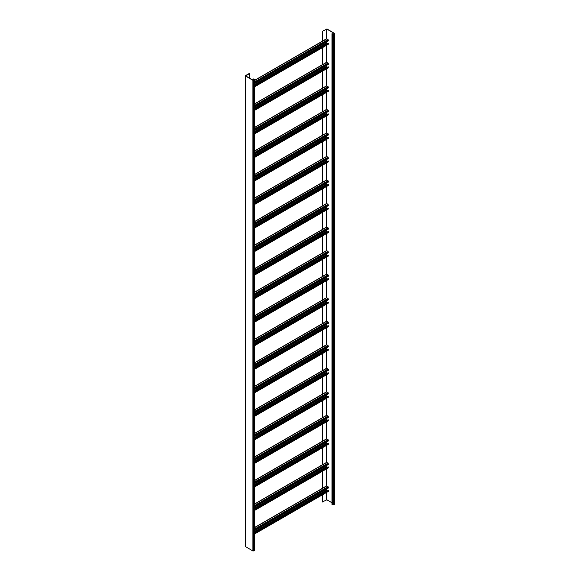 <?xml version="1.0" encoding="UTF-8"?>
<svg xmlns="http://www.w3.org/2000/svg" width="580" height="580" viewBox="0 0 580 580"><rect width="100%" height="100%" fill="white"/><g stroke="black" fill="none" stroke-linecap="round" stroke-linejoin="round"><path stroke-width="0.87" d="M331.985 33.705L331.985 504.404L333.616 504.875L334.602 504.165L334.602 33.473L327.091 29L322.473 31.197L326.888 29.116L334.225 33.357L333.413 34.06L331.985 33.705L332.804 34.176L334.602 33.473M322.473 494.791L322.473 501.888L326.888 499.815L331.985 502.751M322.676 488.164L322.676 471.141M322.676 464.631L322.676 447.601M322.676 441.097L322.676 424.067M322.676 417.557L322.676 400.534M322.676 394.023L322.676 377M322.676 370.489L322.676 353.466M322.676 346.956L322.676 329.933M322.676 323.423L322.676 306.392M322.676 299.889L322.676 282.859M322.676 276.348L322.676 259.325M322.676 252.815L322.676 235.792M322.676 229.281L322.676 212.258M322.676 205.748L322.676 188.725M322.676 182.214L322.676 165.184M322.676 158.681L322.676 141.65M322.676 135.14L322.676 118.117M322.676 111.606L322.676 94.584M322.676 88.073L322.676 71.05M322.676 64.539L322.676 47.509M322.676 41.006L322.676 31.313M322.676 502.012L322.676 494.675M328.048 491.376L328.251 490.441L254.707 532.897M327.533 490.847L326.62 490.086L326.62 489.027M254.707 530.548L328.454 487.968L328.048 486.671L326.533 485.938L254.707 527.409M322.473 488.28L322.473 471.257M322.473 464.747L322.473 447.724M322.473 441.213L322.473 424.183M322.473 417.68L322.473 400.649M322.473 394.146L322.473 377.116M322.473 370.606L322.473 353.582M322.473 347.072L322.473 330.049M322.473 323.538L322.473 306.515M322.473 300.005L322.473 282.975M322.473 276.471L322.473 259.441M322.473 252.931L322.473 235.908M322.473 229.397L322.473 212.374M322.473 205.864L322.473 188.841M322.473 182.33L322.473 165.307M322.473 158.797L322.473 141.766M322.473 135.263L322.473 118.233M322.473 111.722L322.473 94.7M322.473 88.189L322.473 71.166M322.473 64.656L322.473 47.633M322.473 41.122L322.473 31.197M254.707 83.382L328.454 40.803L328.048 39.512L326.533 38.78L254.707 80.25M328.048 44.218L328.251 43.275L254.707 85.739M327.533 43.688L326.62 42.927L326.62 41.869M249.574 73.522L245.775 75.951L253.112 80.185L254.417 79.598L253.721 78.894L254.707 79.598L252.909 80.308L245.565 76.067L245.565 75.596L249.371 73.399L249.574 78.148M328.454 490.557L254.707 533.136M254.707 507.007L328.454 464.435L328.048 463.137L326.533 462.405L254.707 503.875M328.048 467.842L328.251 466.9L254.707 509.363M327.533 467.313L326.62 466.552L326.62 465.493M328.454 467.023L254.707 509.602M254.707 483.474L328.454 440.894L328.048 439.604L326.533 438.872L254.707 480.341M328.048 444.309L328.251 443.366L254.707 485.83M327.533 443.78L326.62 443.018L326.62 441.953M328.454 443.49L254.707 486.062M254.707 459.94L328.454 417.361L328.048 416.07L326.533 415.331L254.707 456.801M328.048 420.775L328.251 419.833L254.707 462.296M327.533 420.246L326.62 419.478L326.62 418.419M328.454 419.949L254.707 462.528M254.707 436.407L328.454 393.827L328.048 392.537L326.533 391.797L254.707 433.267M328.048 397.242L328.251 396.299L254.707 438.763M327.533 396.713L326.62 395.944L326.62 394.886M328.454 396.415L254.707 438.995M254.707 412.873L328.454 370.294L328.048 368.996L326.533 368.264L254.707 409.734M328.048 373.709L328.251 372.766L254.707 415.222M327.533 373.179L326.62 372.411L326.62 371.352M328.454 372.882L254.707 415.461M254.707 389.339L328.454 346.76L328.048 345.462L326.533 344.73L254.707 386.2M328.048 350.168L328.251 349.232L254.707 391.688M327.533 349.638L326.62 348.877L326.62 347.819M328.454 349.349L254.707 391.928M254.707 365.799L328.454 323.227L328.048 321.929L326.533 321.197L254.707 362.667M328.048 326.634L328.251 325.692L254.707 368.155M327.533 326.105L326.62 325.344L326.62 324.285M328.454 325.815L254.707 368.394M254.707 342.265L328.454 299.686L328.048 298.395L326.533 297.663L254.707 339.133M328.048 303.101L328.251 302.158L254.707 344.621M327.533 302.571L326.62 301.81L326.62 300.744M328.454 302.274L254.707 344.853M254.707 318.732L328.454 276.152L328.048 274.862L326.533 274.123L254.707 315.592M328.048 279.567L328.251 278.625L254.707 321.088M327.533 279.038L326.62 278.269L326.62 277.211M328.454 278.741L254.707 321.32M254.707 295.198L328.454 252.619L328.048 251.329L326.533 250.589L254.707 292.059M328.048 256.034L328.251 255.091L254.707 297.555M327.533 255.505L326.62 254.736L326.62 253.677M328.454 255.207L254.707 297.786M254.707 271.665L328.454 229.085L328.048 227.788L326.533 227.055L254.707 268.525M328.048 232.5L328.251 231.558L254.707 274.014M327.533 231.971L326.62 231.202L326.62 230.144M328.454 231.674L254.707 274.253M254.707 248.131L328.454 205.552L328.048 204.254L326.533 203.522L254.707 244.992M328.048 208.96L328.251 208.024L254.707 250.48M327.533 208.43L326.62 207.669L326.62 206.611M328.454 208.14L254.707 250.719M254.707 224.59L328.454 182.018L328.048 180.721L326.533 179.988L254.707 221.458M328.048 185.426L328.251 184.483L254.707 226.947M327.533 184.897L326.62 184.135L326.62 183.077M328.454 184.607L254.707 227.179M254.707 201.057L328.454 158.478L328.048 157.187L326.533 156.448L254.707 197.925M328.048 161.893L328.251 160.95L254.707 203.413M327.533 161.363L326.62 160.602L326.62 159.536M328.454 161.066L254.707 203.645M254.707 177.524L328.454 134.944L328.048 133.654L326.533 132.914L254.707 174.384M328.048 138.359L328.251 137.416L254.707 179.88M327.533 137.83L326.62 137.061L326.62 136.003M328.454 137.532L254.707 180.112M254.707 153.99L328.454 111.411L328.048 110.113L326.533 109.381L254.707 150.851M328.048 114.825L328.251 113.883L254.707 156.339M327.533 114.296L326.62 113.528L326.62 112.469M328.454 113.999L254.707 156.578M254.707 130.457L328.454 87.877L328.048 86.579L326.533 85.847L254.707 127.317M328.048 91.292L328.251 90.35L254.707 132.805M327.533 90.755L326.62 89.994L326.62 88.936M328.454 90.465L254.707 133.045M254.707 106.923L328.454 64.344L328.048 63.046L326.533 62.314L254.707 103.784M328.048 67.751L328.251 66.816L254.707 109.272M327.533 67.222L326.62 66.461L326.62 65.402M328.454 66.932L254.707 109.511M254.707 79.598L254.707 550.297L252.909 551L245.398 546.527L245.398 75.835M253.518 80.185L253.518 79.011M328.454 43.398L254.707 85.971M332.804 504.875L332.804 34.176M326.888 499.815L326.888 492.239M326.888 490.477L326.888 488.867M326.888 486.004L326.888 468.705M326.888 466.943L326.888 465.334M326.888 462.47L326.888 445.172M326.888 443.41L326.888 441.8M326.888 438.937L326.888 421.638M326.888 419.876L326.888 418.267M326.888 415.403L326.888 398.105M326.888 396.336L326.888 394.733M326.888 391.87L326.888 374.564M326.888 372.802L326.888 371.193M326.888 368.329L326.888 351.031M326.888 349.269L326.888 347.659M326.888 344.796L326.888 327.497M326.888 325.735L326.888 324.126M326.888 321.262L326.888 303.964M326.888 302.202L326.888 300.592M326.888 297.728L326.888 280.43M326.888 278.661L326.888 277.059M326.888 274.195L326.888 256.896M326.888 255.127L326.888 253.518M326.888 250.661L326.888 233.356M326.888 231.594L326.888 229.985M326.888 227.121L326.888 209.822M326.888 208.061L326.888 206.451M326.888 203.587L326.888 186.289M326.888 184.527L326.888 182.917M326.888 180.054L326.888 162.755M326.888 160.993L326.888 159.384M326.888 156.52L326.888 139.222M326.888 137.453L326.888 135.85M326.888 132.987L326.888 115.688M326.888 113.919L326.888 112.31M326.888 109.446L326.888 92.147M326.888 90.386L326.888 88.776M326.888 85.912L326.888 68.614M326.888 66.852L326.888 65.243M326.888 62.379L326.888 45.081M326.888 43.319L326.888 41.709M326.888 38.845L326.888 29.116M326.482 499.815L326.482 492.478M326.482 485.967L326.482 468.945M326.482 462.434L326.482 445.404M326.482 438.9L326.482 421.87M326.482 415.36L326.482 398.337M326.482 391.826L326.482 374.803M326.482 368.293L326.482 351.27M326.482 344.759L326.482 327.736M326.482 321.226L326.482 304.195M326.482 297.692L326.482 280.662M326.482 274.151L326.482 257.129M326.482 250.618L326.482 233.595M326.482 227.085L326.482 210.061M326.482 203.551L326.482 186.528M326.482 180.018L326.482 162.987M326.482 156.484L326.482 139.454M326.482 132.943L326.482 115.92M326.482 109.41L326.482 92.387M326.482 85.876L326.482 68.853M326.482 62.343L326.482 45.32M326.482 38.809L326.482 29.116M334.435 504.404L334.435 33.705M333.616 504.875L333.616 34.176M326.823 38.809L254.707 80.446M326.823 485.967L254.707 527.604M328.048 486.671L254.707 529.018M328.454 487.381L254.707 529.953M326.62 490.086L254.707 531.606M326.823 490.441L254.707 532.077M328.454 491.144L254.707 533.723M326.823 462.434L254.707 504.071M328.048 463.137L254.707 505.477M328.454 463.84L254.707 506.42M326.62 466.552L254.707 508.073M326.823 466.9L254.707 508.537M328.454 467.611L254.707 510.19M326.823 438.9L254.707 480.537M328.048 439.604L254.707 481.944M328.454 440.307L254.707 482.886M326.62 443.018L254.707 484.532M326.823 443.366L254.707 485.003M328.454 444.077L254.707 486.656M326.823 415.36L254.707 456.997M328.048 416.07L254.707 458.41M328.454 416.774L254.707 459.353M326.62 419.478L254.707 460.998M326.823 419.833L254.707 461.47M328.454 420.536L254.707 463.115M326.823 391.826L254.707 433.463M328.048 392.537L254.707 434.877M328.454 393.24L254.707 435.819M326.62 395.944L254.707 437.465M326.823 396.299L254.707 437.936M328.454 397.003L254.707 439.582M326.823 368.293L254.707 409.929M328.048 368.996L254.707 411.343M328.454 369.707L254.707 412.286M326.62 372.411L254.707 413.932M326.823 372.766L254.707 414.403M328.454 373.469L254.707 416.048M326.823 344.759L254.707 386.396M328.048 345.462L254.707 387.81M328.454 346.173L254.707 388.745M326.62 348.877L254.707 390.398M326.823 349.232L254.707 390.869M328.454 349.936L254.707 392.515M326.823 321.226L254.707 362.863M328.048 321.929L254.707 364.269M328.454 322.632L254.707 365.212M326.62 325.344L254.707 366.864M326.823 325.692L254.707 367.329M328.454 326.402L254.707 368.981M326.823 297.685L254.707 339.322M328.048 298.395L254.707 340.736M328.454 299.099L254.707 341.678M326.62 301.81L254.707 343.324M326.823 302.158L254.707 343.795M328.454 302.869L254.707 345.441M326.823 274.151L254.707 315.788M328.048 274.862L254.707 317.202M328.454 275.565L254.707 318.144M326.62 278.269L254.707 319.79M326.823 278.625L254.707 320.262M328.454 279.328L254.707 321.907M326.823 250.618L254.707 292.255M328.048 251.329L254.707 293.668M328.454 252.032L254.707 294.611M326.62 254.736L254.707 296.257M326.823 255.091L254.707 296.728M328.454 255.794L254.707 298.374M326.823 227.085L254.707 268.721M328.048 227.788L254.707 270.135M328.454 228.498L254.707 271.077M326.62 231.202L254.707 272.723M326.823 231.558L254.707 273.195M328.454 232.261L254.707 274.84M326.823 203.551L254.707 245.188M328.048 204.254L254.707 246.601M328.454 204.965L254.707 247.537M326.62 207.669L254.707 249.19M326.823 208.024L254.707 249.661M328.454 208.727L254.707 251.307M326.823 180.018L254.707 221.654M328.048 180.721L254.707 223.061M328.454 181.424L254.707 224.003M326.62 184.135L254.707 225.649M326.823 184.483L254.707 226.12M328.454 185.194L254.707 227.773M326.823 156.477L254.707 198.113M328.048 157.187L254.707 199.527M328.454 157.891L254.707 200.47M326.62 160.602L254.707 202.115M326.823 160.95L254.707 202.587M328.454 161.66L254.707 204.232M326.823 132.943L254.707 174.58M328.048 133.654L254.707 175.994M328.454 134.357L254.707 176.936M326.62 137.061L254.707 178.582M326.823 137.416L254.707 179.053M328.454 138.12L254.707 180.699M326.823 109.41L254.707 151.047M328.048 110.113L254.707 152.46M328.454 110.824L254.707 153.403M326.62 113.528L254.707 155.049M326.823 113.883L254.707 155.52M328.454 114.586L254.707 157.166M326.823 85.876L254.707 127.513M328.048 86.579L254.707 128.927M328.454 87.29L254.707 129.869M326.62 89.994L254.707 131.515M326.823 90.35L254.707 131.986M328.454 91.053L254.707 133.632M326.823 62.343L254.707 103.979M328.048 63.046L254.707 105.393M328.454 63.756L254.707 106.328M326.62 66.461L254.707 107.981M326.823 66.816L254.707 108.453M328.454 67.519L254.707 110.099M245.565 546.766L245.565 76.067M252.909 551L252.909 80.308M253.721 551L253.721 80.308M254.533 550.529L254.533 79.837M328.048 39.512L254.707 81.853M328.454 40.216L254.707 82.795M326.62 42.927L254.707 84.441M326.823 43.275L254.707 84.912M328.454 43.986L254.707 86.565M328.331 491.405L254.707 533.919M328.331 467.872L254.707 510.385M328.331 444.338L254.707 486.845M328.331 420.804L254.707 463.311M328.331 397.271L254.707 439.778M328.331 373.738L254.707 416.244M328.331 350.197L254.707 392.711M328.331 326.663L254.707 369.177M328.331 303.13L254.707 345.637M328.331 279.596L254.707 322.103M328.331 256.063L254.707 298.57M328.331 232.529L254.707 275.036M328.331 208.988L254.707 251.502M328.331 185.455L254.707 227.969M328.331 161.922L254.707 204.428M328.331 138.388L254.707 180.895M328.331 114.854L254.707 157.361M328.331 91.314L254.707 133.828M328.331 67.78L254.707 110.294M328.331 44.247L254.707 86.753"/></g></svg>
